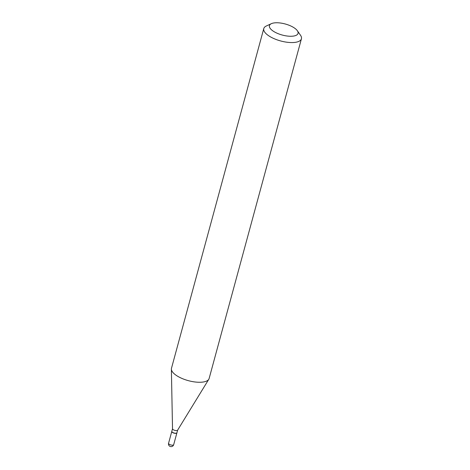 <?xml version="1.0" encoding="UTF-8"?>
<svg xmlns="http://www.w3.org/2000/svg" width="470" height="470" viewBox="0 0 470 470"><rect width="100%" height="100%" fill="white"/><g stroke="black" fill="none" stroke-linecap="round" stroke-linejoin="round"><path stroke-width="0.7" d="M171.803 431.401A2.655 1.022 15.2 0 0 171.779 431.466A2.655 1.022 15.2 0 0 173.03 432.776A2.655 1.022 15.2 0 0 175.815 433.363A2.655 1.022 15.2 0 0 176.902 432.858A2.655 1.022 15.2 0 0 176.914 432.788M172.519 428.746L171.814 431.331A2.655 1.022 15.2 0 0 171.938 431.807A2.655 1.022 15.2 0 0 172.267 432.147A2.655 1.022 15.2 0 0 176.591 433.07A2.655 1.022 15.2 0 0 176.937 432.723L177.637 430.138M172.531 428.687A2.655 1.022 15.2 0 0 172.519 428.805A2.655 1.022 15.2 0 0 172.983 429.504A2.655 1.022 15.2 0 0 175.598 430.538A2.655 1.022 15.2 0 0 177.607 430.185A2.655 1.022 15.2 0 0 177.654 430.079M171.996 431.883A2.497 0.964 15.2 0 0 172.043 431.959A2.497 0.964 15.2 0 0 172.355 432.277A2.497 0.964 15.2 0 0 176.42 433.146A2.497 0.964 15.2 0 0 176.503 433.105M271.942 30.192A14.829 5.722 15.2 0 0 290.231 36.261A14.829 5.722 15.2 0 0 297.357 30.732A14.829 5.722 15.2 0 0 295.536 28.834A14.829 5.722 15.2 0 0 271.366 23.67A14.829 5.722 15.2 0 0 271.942 30.192M271.366 23.67L266.331 25.997A19.511 7.526 15.2 0 0 263.776 28.564A19.511 7.526 15.2 0 0 267.083 34.574A19.511 7.526 15.2 0 0 287.334 42.276A19.511 7.526 15.2 0 0 301.429 38.799A19.511 7.526 15.2 0 0 300.53 35.291L297.357 30.732M263.776 28.564L171.485 368.269A19.511 7.526 15.2 0 0 171.38 369.115A19.511 7.526 15.2 0 0 174.787 374.273A19.511 7.526 15.2 0 0 193.998 381.84A19.511 7.526 15.2 0 0 208.797 379.278A19.511 7.526 15.2 0 0 209.132 378.497L301.429 38.799M173.689 444.667A2.655 2.655 0 0 1 169.453 446.03A2.655 2.655 0 0 1 168.571 443.281A2.655 1.022 15.2 0 0 169.018 444.097A2.655 1.022 15.2 0 0 172.602 445.178A2.655 1.022 15.2 0 0 173.689 444.667L176.902 432.858M168.571 443.281L171.779 431.466M177.607 430.185L208.797 379.278M172.519 428.805L171.38 369.115"/></g></svg>
